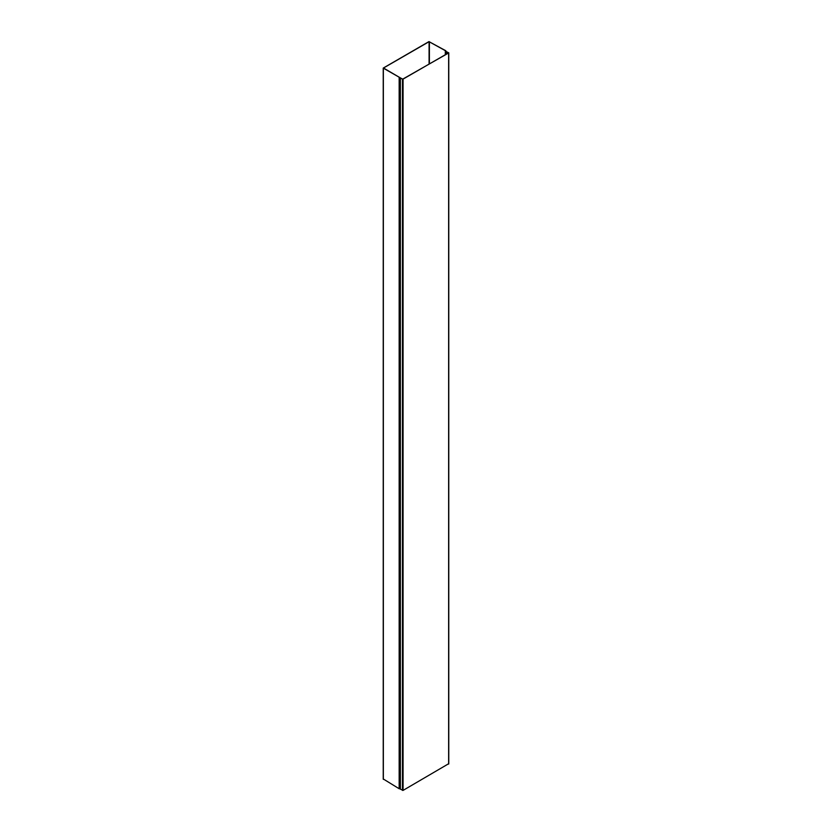 <?xml version="1.0" encoding="UTF-8"?>
<svg xmlns="http://www.w3.org/2000/svg" width="832" height="832" viewBox="0 0 832 832"><rect width="100%" height="100%" fill="white"/><g stroke="black" fill="none" stroke-linecap="round" stroke-linejoin="round"><path stroke-width="1.25" d="M401.159 78.364L383.51 68.006L429.083 41.694L445.619 50.814L445.318 51.272L446.576 51.875L446.576 53.997M383.354 779.022L399.162 788.736L400.275 788.663M446.732 53.903L446.732 51.782L445.536 51.272L445.765 50.721L428.938 41.6L383.23 68.089L400.993 78.27M448.49 52.718L446.347 51.646M448.49 52.894L402.917 79.206L400.317 77.865L402.449 79.29L448.635 52.978L446.17 51.574M400.317 78.052L400.275 789.069L403.062 790.4L448.635 763.734M383.354 68.266L383.354 779.376M399.162 77.636L399.162 788.736M399.776 77.636L399.776 788.746M399.953 77.532L399.953 788.642M429.083 41.694L429.083 64.095M429.395 41.694L429.395 63.918M445.515 51.48L445.515 54.6M400.369 78.094L400.369 789.204M402.449 79.29L402.449 790.4M403.062 79.29L403.062 790.4M448.635 52.978L448.635 764.088M445.9 50.908L445.9 51.47M383.23 68.089L383.23 779.199M445.318 51.272L445.318 54.714M400.275 77.958L400.275 789.069M448.77 52.801L448.77 763.911"/></g></svg>
